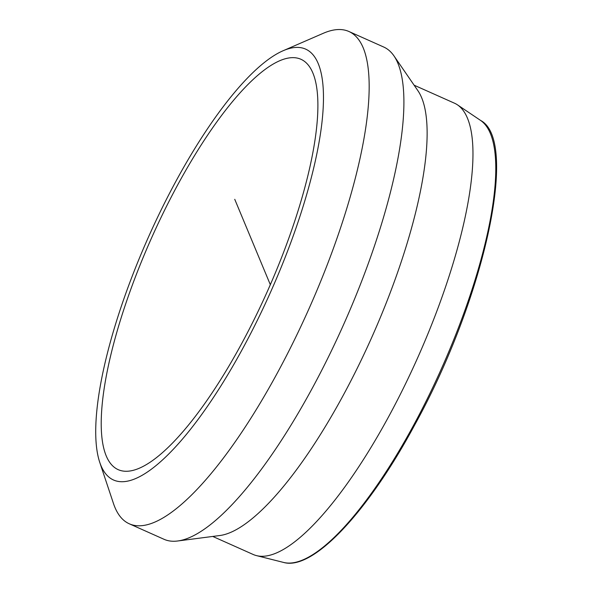 <?xml version="1.0" encoding="UTF-8"?>
<svg xmlns="http://www.w3.org/2000/svg" width="592" height="592" viewBox="0 0 592 592"><rect width="100%" height="100%" fill="white"/><g stroke="black" fill="none" stroke-linecap="round" stroke-linejoin="round"><path stroke-width="0.89" d="M242.158 342.664A224.612 63.795 -66 0 0 301.106 59.355A224.612 63.795 -66 0 0 151.323 238.472A224.612 63.795 -66 0 0 118.045 469.589A224.612 63.795 -66 0 0 242.158 342.664M414.111 85.189L454.486 103.2A247.071 70.174 114 0 1 457.535 104.895A247.071 70.174 114 0 1 389.64 414.844A247.071 70.174 114 0 1 256.417 555.592A247.071 70.174 114 0 1 253.117 554.452L212.75 536.441M99.663 462.093L113.464 503.489A269.53 76.553 -66 0 0 129.241 523.772A269.53 76.553 -66 0 0 278.173 371.473A269.53 76.553 -66 0 0 363.266 47.959A269.53 76.553 -66 0 0 348.91 31.494A269.53 76.553 -66 0 0 323.276 33.3L283.25 50.683A235.838 66.985 114 0 1 321.249 128.168A235.838 66.985 114 0 1 243.786 346.579A235.838 66.985 114 0 1 99.663 462.093A235.838 66.985 114 0 1 148.407 237.177A235.838 66.985 114 0 1 283.25 50.683M129.241 523.772L164.014 539.29A269.53 76.553 -66 0 0 177.585 540.999A269.53 76.553 -66 0 0 312.946 386.99A269.53 76.553 -66 0 0 394.02 55.974A269.53 76.553 -66 0 0 383.683 47.012L348.91 31.494M394.02 55.974L418.07 90.939A247.071 70.174 114 0 1 343.752 394.368A247.071 70.174 114 0 1 219.669 535.545L177.585 540.999M234.75 199.312L270.352 284.759M414.074 424.383A242.269 68.805 114 0 1 283.442 562.4C312.739 571.095 367.736 512.443 414.955 424.486C483.997 299.382 519.31 140.8 480.645 120.465A242.269 68.805 114 0 1 414.074 424.383M480.645 120.465L457.535 104.895M283.442 562.4L256.417 555.592"/></g></svg>

